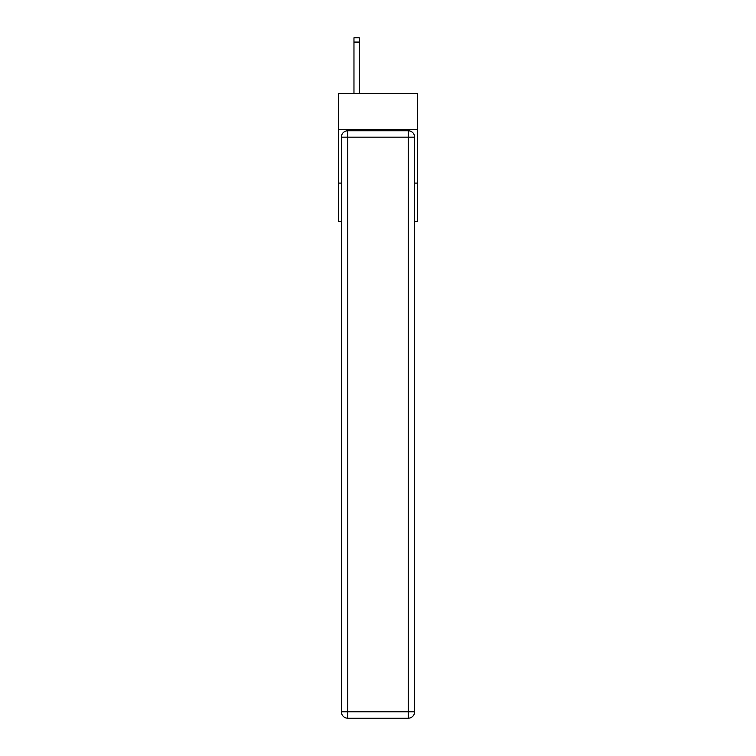 <?xml version="1.0" encoding="UTF-8"?>
<svg xmlns="http://www.w3.org/2000/svg" width="756" height="756" viewBox="0 0 756 756"><rect width="100%" height="100%" fill="white"/><g stroke="black" fill="none" stroke-linecap="round" stroke-linejoin="round"><path stroke-width="1.13" d="M417.52 129.692L417.52 93.385L338.48 93.385L338.48 129.692L417.52 129.692L417.52 221.546L414.638 221.546M341.362 183.103L338.48 183.103L338.48 129.692M417.52 183.103L414.638 183.103M338.48 183.103L338.48 221.546L341.362 221.546M347.769 130.76L408.231 130.76A6.407 6.407 0 0 1 414.638 137.176L414.638 711.793A6.407 6.407 0 0 1 408.231 718.2L347.769 718.2L347.769 711.793L408.231 711.793L408.231 137.176L347.769 137.176L347.769 711.793L341.362 711.793L341.362 137.176L347.769 137.176L347.769 130.76A6.407 6.407 0 0 0 341.362 137.176A6.407 6.407 0 0 1 347.769 130.76M341.362 711.793A6.407 6.407 0 0 0 347.769 718.2A6.407 6.407 0 0 1 341.362 711.793M359.308 93.385L359.308 42.071L353.969 42.071L353.969 37.8L359.308 37.8L359.308 42.071M353.969 93.385L353.969 42.071M408.231 718.2A6.407 6.407 0 0 0 414.638 711.793L408.231 711.793L408.231 718.2M414.638 137.176A6.407 6.407 0 0 0 408.231 130.76L408.231 137.176L414.638 137.176"/></g></svg>
